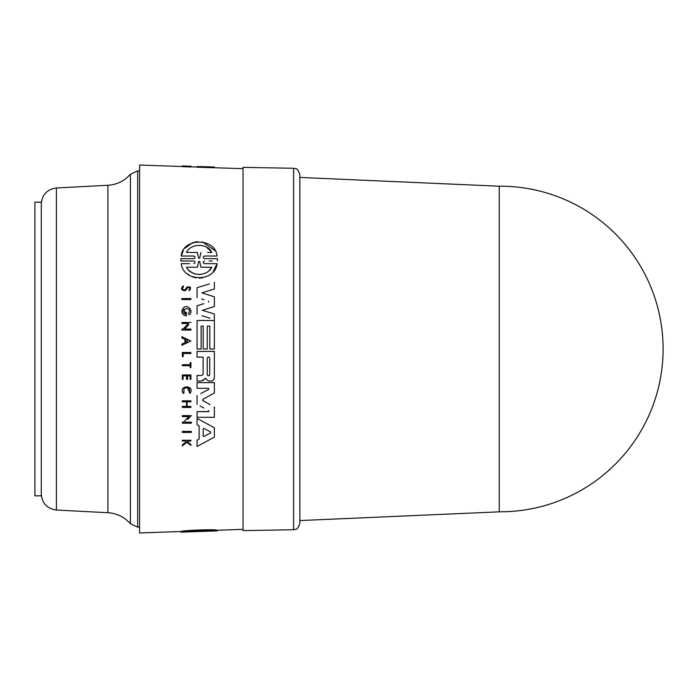 <?xml version="1.0" encoding="UTF-8"?>
<svg xmlns="http://www.w3.org/2000/svg" width="698" height="698" viewBox="0 0 698 698"><rect width="100%" height="100%" fill="white"/><g stroke="black" fill="none" stroke-linecap="round" stroke-linejoin="round"><path stroke-width="1.05" d="M107.902 512.725A31.916 31.916 0 0 1 130.421 523.779L130.421 174.221A31.916 31.916 0 0 1 107.902 185.275L107.902 512.725L56.407 510.029L56.407 187.971L107.902 185.275M34.9 409.517L34.9 202.167L41.287 202.167L41.287 495.833L34.9 495.833L34.9 409.517M293.579 529.738L243.035 530.62L243.035 167.38L293.579 168.262C295.446 169.562 296.746 165.836 299.852 174.64L299.852 523.36C298.282 527.723 297.034 529.66 296.127 529.163L293.579 529.738L293.579 168.262M499.262 511.791L499.262 186.209L500.309 186.209A162.791 162.791 0 0 1 663.1 349A162.791 162.791 0 0 1 500.309 511.791L299.852 520.568M499.262 186.209L299.852 177.432M189.045 314.615L189.219 314.833C193.974 311.43 188.006 303.822 183.522 307.705L181.89 310.409L183.522 307.705M185.389 289.286L186.794 287.271L185.389 289.286M184.891 290.822C181.14 290.194 180.59 288.562 183.242 285.918C180.59 288.562 181.14 290.194 184.891 290.822L186.218 289.81L184.891 290.822M186.549 289.304L188.094 287.393C189.943 287.593 190.257 288.37 189.036 289.731L189.42 290.682C191.522 287.306 190.65 286.171 186.794 287.271M190.842 391.84L190.118 393.332C195.318 384.659 177.833 384.938 183.277 393.436L183.967 392.887L183.906 388.673L183.967 392.887L183.277 393.436L182.361 391.264M217.427 258.67L217.427 261L217.427 258.67L204.54 258.67L213.187 258.67M181.236 532.138L181.236 531.492C182.379 530.384 215.35 529.04 217.069 530.236L217.069 530.881C215.481 529.747 182.553 531.047 181.236 532.138L193.756 531.693C195.492 531.649 195.492 531.649 193.756 531.702C195.492 531.649 195.492 531.649 193.756 531.702L180.869 532.112M182.335 432.428L182.335 431.425L191.339 431.425L182.335 431.425L182.335 432.428L191.339 432.428L191.339 431.425M182.335 352.481L190.894 352.481L182.335 352.481L182.335 356.634L182.335 352.481M190.179 367.68L190.179 365.717L190.179 367.68L190.894 367.68L190.894 362.594L190.179 362.594L190.179 364.705L190.179 362.594M182.335 365.717L182.335 364.705L190.179 364.705L182.335 364.705L182.335 365.717L190.179 365.717M183.906 388.673C188.434 386.535 190.275 387.905 189.411 392.8L190.118 393.332L187.055 387.32M182.335 441.023L182.335 440.264L190.894 440.264L182.335 440.264L182.335 441.023L185.363 441.023L186.296 441.764L185.363 441.023M187.588 441.834L190.894 444.486L187.588 441.834L187.588 441.023L190.894 441.023L190.894 440.264M182.335 445.891L182.335 444.905L182.335 445.891L186.889 442.244L190.894 445.446L186.889 442.244L185.572 443.3M182.335 444.905L186.296 441.764L182.335 444.905M182.335 379.38L182.335 374.948L190.894 374.948L182.335 374.948L182.335 379.38L183.085 379.38L183.085 375.873L186.567 375.873L186.567 379.38L186.567 375.873M190.179 379.38L190.179 375.873L190.179 379.38L190.894 379.38L190.894 374.948M187.081 406.411L190.894 406.411L187.081 406.411L187.081 401.839L190.894 401.839L190.894 400.818L182.335 400.818L190.894 400.818M182.335 407.431L182.335 406.411L186.575 406.411L186.575 401.839L186.575 406.411L182.335 406.411L182.335 407.431L190.894 407.431L190.894 406.411M182.335 401.839L182.335 400.818L182.335 401.839L186.575 401.839M187.535 419.55L191.339 415.615L182.335 415.615L182.335 416.636L182.335 415.615L191.339 415.615L189.699 417.308M185.005 422.177L191.339 422.177L185.005 422.177M182.335 423.189L182.335 422.177L183.504 422.177L188.853 416.636L183.504 422.177L182.335 422.177L182.335 423.189L191.339 423.189L191.339 422.177M202.595 421.409L214.365 427.752L197.054 418.425L197.054 424.724L197.054 418.425M201.748 443.928L197.054 446.458L197.054 440.15L199.122 439.051L199.122 425.824L197.054 424.724L199.122 425.824L199.122 439.051L197.054 440.15L197.054 446.458L214.365 437.123L214.365 427.752M197.054 375.454L201.905 375.454L197.054 375.454L197.054 381.056L197.054 375.454M203.127 374.241L203.127 357.123L203.127 374.241L201.905 375.454M197.054 357.123L197.054 351.391L214.365 351.391L197.054 351.391L197.054 357.123L203.127 357.123M197.054 381.056L201.068 381.056L205.823 378.386L206.94 379.913L205.823 378.386L204.697 378.648L203.31 380.436M197.054 388.297L197.054 382.626L214.365 382.626L197.054 382.626L197.054 388.297L208.528 388.297L208.798 389.379L208.528 388.297L208.798 389.379L200.762 393.567M202.891 399.273L202.891 400.652L202.891 399.273L214.365 393.009L202.76 399.361M202.647 400.46L207.393 403.112M210.133 404.613L202.891 400.652M208.536 411.637L208.798 410.546L208.536 411.637L197.054 411.637L197.054 417.308L197.054 411.637L208.859 411.532M199.986 405.957L203.947 408.025M197.054 404.43L197.054 395.496L197.054 404.43M182.335 166.534L139.6 165.042L139.6 532.958L181.236 531.501M197.054 349L197.054 320.504L197.054 349L201.137 349L201.137 326.106L203.179 326.106L201.137 326.106M214.365 306.509L202.403 310.305L214.365 306.509L214.365 296.825L201.888 292.863L214.365 288.989L201.888 292.863L208.274 294.888M202.403 310.305L214.365 314.021L202.403 310.305M202.036 315.732L209.915 318.183M203.842 303.665L197.054 305.759L197.054 314.187L197.054 305.759L199.82 304.904M208.571 301.187L208.484 302.208M201.556 298.962L204.069 299.739M209.383 283.885L197.054 287.724L197.054 297.575L197.054 287.724L202.507 286.023M183.958 309.223L185.467 314.309L185.467 312.25L185.467 314.309C177.144 308.708 193.965 305.515 188.347 313.742M181.89 312.128L181.89 310.409L181.89 312.128C182.483 314.423 183.975 315.653 186.366 315.836L186.366 312.25L185.467 312.25M190.894 330.067L181.89 330.067L190.894 330.067L190.894 329.055L184.56 329.055L188.722 324.753M181.89 330.067L181.89 329.055L181.89 330.067M183.059 329.055L188.416 323.514L181.89 323.514L181.89 322.493L181.89 323.514L188.416 323.514L183.059 329.055L181.89 329.055M190.894 340.999L181.89 345.309L181.89 344.044L184.961 342.578L184.961 339.429L181.89 337.954L181.89 336.698L190.894 340.999L181.89 336.698L181.89 337.954L184.961 339.429L184.961 342.578L181.89 344.044L181.89 345.309L190.894 340.999M187.518 287.855L187.151 288.405M190.894 299.564L181.89 299.564L181.89 298.552L181.89 299.564L190.894 299.564L190.894 298.552L181.89 298.552M217.069 256.026L204.54 256.026L217.069 256.026C215.481 237.381 182.553 237.617 181.236 256.026L193.756 256.026L181.236 256.026L183.321 250.626M185.014 248.2L192.456 242.791M192.561 242.747L197.49 241.604M202.298 241.796L214.958 250.591M209.164 261L212.227 261M189.568 263.652L181.236 263.652C183.225 282.411 215.324 282.14 217.069 263.652L204.549 263.652L217.069 263.652L213.213 271.583M202.752 277.795L199.331 278.153M196.059 277.891L192.857 277.045M190.528 275.998L187.273 273.782M181.236 263.652L185.738 263.652M180.869 261L180.869 258.67L180.869 261L193.756 261C195.492 261.898 195.492 262.78 193.756 263.652M243.035 168.654L197.054 167.206L197.054 166.552L208.868 166.822L214.365 167.04L214.365 167.651M190.894 166.29L190.894 166.944L182.335 166.656L182.335 165.897L190.894 166.255M209.793 349L209.793 326.106L207.245 326.106L209.793 326.106L209.793 349L214.365 349L214.365 320.504L197.054 320.504M217.427 530.244L217.427 530.881L204.54 531.326C202.804 531.396 202.813 531.387 204.54 531.318C202.804 531.396 202.813 531.387 204.54 531.318L217.069 530.881M197.359 530.986L197.359 531.475L186.488 531.867C190.51 531.152 207.428 530.48 211.817 530.96L195.082 531.658M200.945 530.855L200.945 531.353M203.223 531.379L199.672 531.501L199.672 530.899M198.633 530.934L198.633 531.536L197.359 531.475M180.869 531.518L180.869 532.146M191.339 166.848L190.894 166.421M186.889 166.709L186.889 166.063M208.868 166.822L197.054 166.552M203.179 349L203.179 326.106L203.179 349L207.245 349L207.245 326.106M193.137 252.467L197.359 252.467L198.633 258.19L199.672 258.19L200.945 252.467L199.672 258.19L198.633 258.19L197.359 252.467L186.488 252.467C190.51 243.201 207.428 242.86 211.817 252.467L207.585 252.467M211.424 251.838L206.625 247.24M199.663 261.488L200.902 267.212L199.663 261.488L198.642 261.488L197.403 267.212L198.642 261.488L199.619 261.322M204.54 258.67C202.804 257.771 202.813 256.89 204.54 256.026M193.756 256.026C195.492 256.925 195.492 257.798 193.756 258.67L180.869 258.67M186.488 252.467L188.722 252.467M209.103 270.597L211.817 267.212L200.902 267.212L211.817 267.212C207.437 276.565 191.147 276.844 186.488 267.212L197.403 267.212L186.488 267.212M188.757 270.161L191.435 272.299M191.749 272.49L195.309 273.982M195.344 273.991L199.262 274.489M199.358 274.489L203.127 273.948M204.549 263.652C202.813 262.762 202.813 261.872 204.54 261M182.335 356.634L183.181 356.634L183.181 353.52L190.894 353.52L190.894 352.481M190.894 445.446L190.894 444.486M184.577 289.897C182.248 289.504 181.899 288.492 183.548 286.843L183.242 285.918M186.567 379.38L187.622 379.38L187.622 375.873L190.179 375.873M187.308 341.453L185.485 342.325L185.485 339.682L187.701 340.737M190.894 322.493L181.89 322.493M182.335 416.636L188.853 416.636M203.956 436.477L203.162 435.997L203.956 436.477L203.162 435.997L203.162 428.877L203.956 428.406L210.639 431.966L210.639 432.917L210.639 431.966L210.639 432.917L203.956 436.477L210.639 432.917M208.091 430.605L203.956 428.406L203.162 428.877M206.94 379.913L209.025 381.064L210.997 381.064C213.047 380.855 214.173 379.729 214.365 377.697L214.365 351.391M209.74 374.582C208.894 376.222 208.039 376.222 207.193 374.582L207.193 358.179C208.048 356.538 208.894 356.538 209.74 358.179L209.74 374.582L209.74 358.179M214.365 319.571L214.365 314.021M214.365 288.989L214.365 282.332M197.054 417.308L214.365 417.308L214.365 406.925M214.365 393.009L214.365 382.626M139.6 527.112L137.681 527.112L137.681 170.888L130.421 174.221M56.407 510.029C47.159 508.711 42.116 503.398 41.287 494.088M137.681 527.112L130.421 523.779M243.035 529.346L217.069 530.253M197.054 167.049L190.894 166.831M217.471 530.236L217.471 530.864M180.834 531.518L180.834 532.138M139.6 170.888L137.681 170.888M56.407 187.971C47.159 189.289 42.116 194.602 41.287 203.912"/></g></svg>
